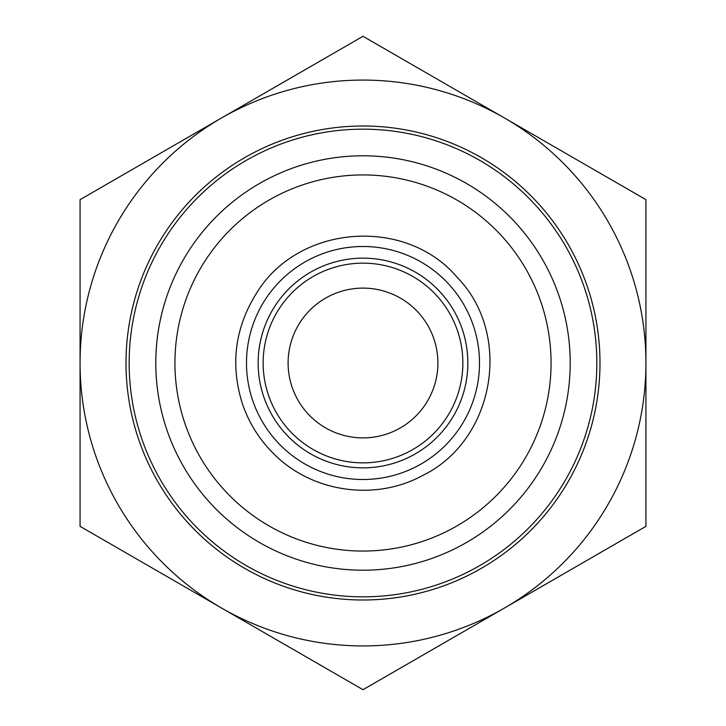 <?xml version="1.0" encoding="UTF-8"?>
<svg xmlns="http://www.w3.org/2000/svg" width="726" height="726" viewBox="0 0 726 726"><rect width="100%" height="100%" fill="white"/><g stroke="black" fill="none" stroke-linecap="round" stroke-linejoin="round"><path stroke-width="1.09" d="M80.069 526.35L80.069 363A282.931 282.931 0 0 0 221.539 608.025L80.069 526.35M80.069 199.65L221.539 117.975A282.931 282.931 0 0 0 80.069 363L80.069 199.65M363 36.3L504.461 117.975A282.931 282.931 0 0 0 221.539 117.975L363 36.3M504.461 117.975L645.931 199.65L645.931 363A282.931 282.931 0 0 0 504.461 117.975M645.931 363L645.931 526.35L504.461 608.025A282.931 282.931 0 0 0 645.931 363M504.461 608.025L363 689.7L221.539 608.025A282.931 282.931 0 0 0 504.461 608.025M363 258.147A104.853 104.853 0 0 0 258.147 363A104.853 104.853 0 0 0 363 467.853A104.853 104.853 0 0 0 467.853 363A104.853 104.853 0 0 0 363 258.147A104.853 104.853 0 0 0 258.147 363A104.853 104.853 0 0 0 363 467.853A104.853 104.853 0 0 0 453.804 310.574A104.853 104.853 0 0 0 272.196 310.574A104.853 104.853 0 0 0 363 467.853A104.853 104.853 0 0 0 467.853 363A104.853 104.853 0 0 0 363 258.147M363 437.896A74.896 74.896 0 0 0 427.859 325.557A74.896 74.896 0 0 0 298.141 325.557A74.896 74.896 0 0 0 363 437.896M570.209 363A207.209 207.209 0 0 1 259.4 542.449A207.209 207.209 0 0 1 259.4 183.551A207.209 207.209 0 0 1 570.209 363M596.836 363A233.836 233.836 0 0 0 363 129.164A233.836 233.836 0 0 0 129.164 363A233.836 233.836 0 0 0 363 596.836A233.836 233.836 0 0 0 596.836 363M363 246.495A116.505 116.505 0 0 1 463.896 421.252A116.505 116.505 0 0 1 262.104 421.252A116.505 116.505 0 0 1 363 246.495M363 462.861A99.861 99.861 0 0 1 276.524 313.069A99.861 99.861 0 0 1 449.476 313.069A99.861 99.861 0 0 1 363 462.861M363 551.061A188.061 188.061 0 0 0 525.869 268.965A188.061 188.061 0 0 0 200.131 268.965A188.061 188.061 0 0 0 363 551.061M363 479.505A116.505 116.505 0 0 0 463.896 304.748A116.505 116.505 0 0 0 262.104 304.748A116.505 116.505 0 0 0 363 479.505M363 126.006A236.994 236.994 0 0 0 157.76 481.501A236.994 236.994 0 0 0 568.24 481.501A236.994 236.994 0 0 0 363 126.006M242.484 404.064C249.118 423.322 259.708 440.065 274.265 454.304C312.289 492.373 375.206 501.412 422.414 475.603C494.587 440.764 513.228 334.849 457.289 277.45C405.589 216.212 298.368 224.488 256.686 292.941C234.825 327.798 230.088 364.833 242.484 404.064"/></g></svg>
